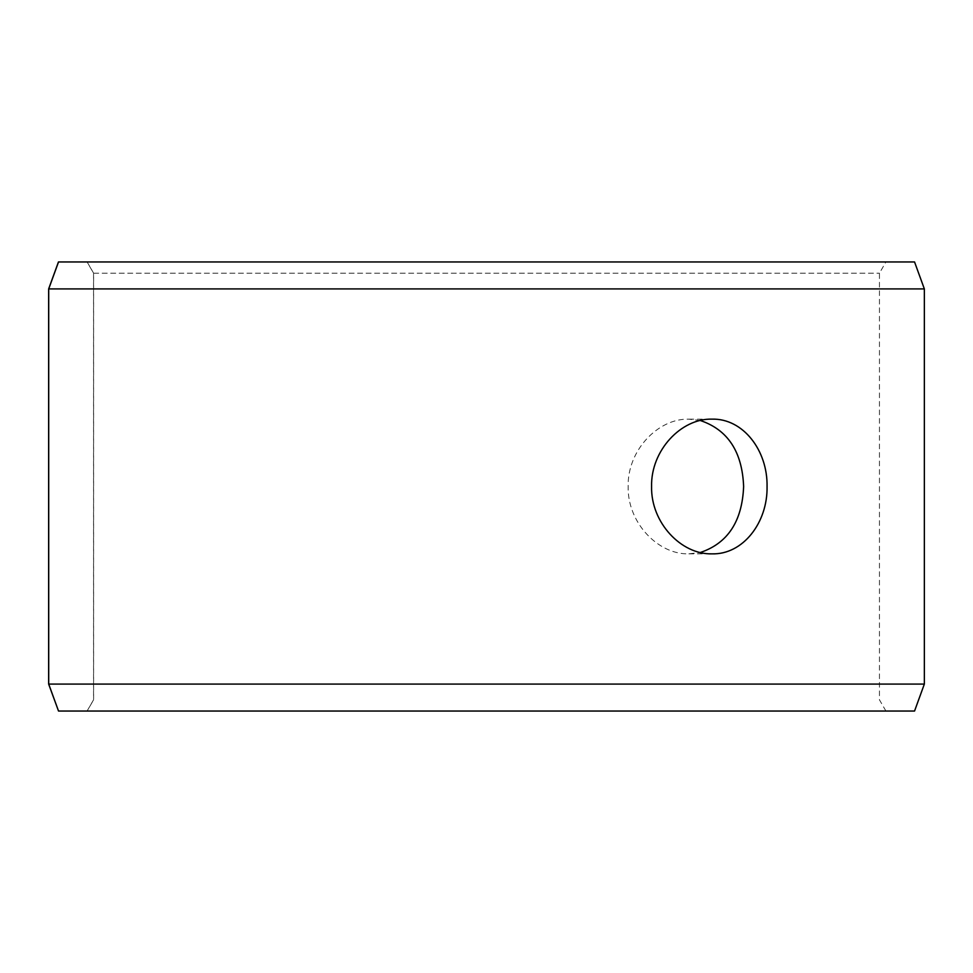 <?xml version="1.0" encoding="UTF-8"?>
<svg xmlns="http://www.w3.org/2000/svg" width="973" height="973" viewBox="0 0 973 973"><rect width="100%" height="100%" fill="white"/><g stroke="black" fill="none" stroke-linecap="round" stroke-linejoin="round"><path stroke-width="0.73" stroke-dasharray="4.87 3.65" d="M87.132 711.044L885.929 711.044L58.526 711.044L87.132 711.044L93.615 699.806L93.615 273.194L87.132 261.956L885.929 261.956L87.132 261.956M93.615 273.194L879.446 273.194L93.554 273.194L87.071 261.956M914.547 261.956L58.453 261.956M924.35 288.908L48.65 288.908M914.547 711.044L58.453 711.044M924.35 684.092L48.65 684.092M87.071 711.044L93.554 699.806L93.554 273.194M700.329 420.506L688.884 419.144C658.04 418.293 627.342 450.402 628.144 486.476C627.305 522.525 658.04 554.744 688.884 553.856L700.329 552.494M885.929 711.044L879.446 699.806L879.446 273.194L885.929 261.956M688.884 553.856L712.005 553.856M688.884 419.144L712.005 419.144"/><path stroke-width="1.46" d="M48.711 684.092L58.526 711.044L48.65 684.092L48.65 288.908L58.453 261.956L914.547 261.956L924.35 288.908L48.711 288.908L48.711 684.092L924.35 684.092L924.35 288.908M58.526 261.956L48.711 288.908M58.526 711.044L914.547 711.044L924.35 684.092M700.329 552.494C727.792 543.275 742.217 521.273 743.627 486.5C742.241 451.764 727.816 429.762 700.329 420.506M767.065 486.5C767.758 522.574 742.971 554.744 712.005 553.856C681.173 554.719 650.779 522.586 651.582 486.524C650.742 450.487 681.173 418.244 712.005 419.144C742.971 418.305 767.709 450.304 767.065 486.5"/></g></svg>
